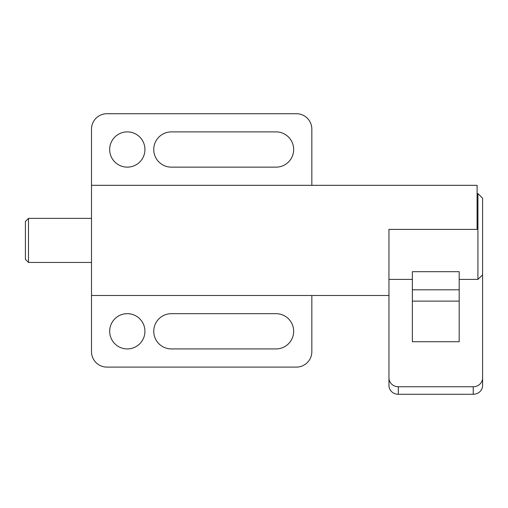 <?xml version="1.0" encoding="UTF-8"?>
<svg xmlns="http://www.w3.org/2000/svg" width="508" height="508" viewBox="0 0 508 508"><rect width="100%" height="100%" fill="white"/><g stroke="black" fill="none" stroke-linecap="round" stroke-linejoin="round"><path stroke-width="0.76" d="M109.677 149.517A17.628 17.628 0 0 1 127.305 131.889A17.628 17.628 0 0 1 144.932 149.517A17.628 17.628 0 0 1 127.305 167.145A17.628 17.628 0 0 1 109.677 149.517M109.677 331.299A17.628 17.628 0 0 1 127.305 313.671A17.628 17.628 0 0 1 144.932 331.299A17.628 17.628 0 0 1 127.305 348.926A17.628 17.628 0 0 1 109.677 331.299M276.034 131.889A17.628 17.628 0 0 1 293.662 149.517A17.628 17.628 0 0 1 276.034 167.145L171.374 167.145A17.628 17.628 0 0 1 153.746 149.517A17.628 17.628 0 0 1 171.374 131.889L276.034 131.889M276.034 313.671A17.628 17.628 0 0 1 293.662 331.299A17.628 17.628 0 0 1 276.034 348.926L171.374 348.926A17.628 17.628 0 0 1 153.746 331.299A17.628 17.628 0 0 1 171.374 313.671L276.034 313.671M388.957 295.491L91.504 295.491L91.504 185.325L477.095 185.325L477.095 229.394L388.957 229.394L388.957 294.894M91.504 295.491L91.504 351.676A15.424 15.424 0 0 0 106.928 367.1L296.418 367.1A15.424 15.424 0 0 0 311.836 351.676L311.836 295.491M311.836 185.325L311.836 129.14A15.424 15.424 0 0 0 296.418 113.716L106.928 113.716A15.424 15.424 0 0 0 91.504 129.14L91.504 185.325M28.486 218.376L28.486 262.439L25.4 259.359L25.4 221.456L28.486 218.376L91.504 218.376M91.504 262.439L28.486 262.439M477.92 224.396L477.92 193.586L482.6 198.266L482.6 274.86L477.92 279.4L477.92 224.396M412.369 279.4L388.957 279.4L388.957 229.394M412.369 289.808L412.369 271.691L459.188 271.691L459.188 341.719L412.369 341.719L412.369 289.808L459.188 289.808M459.188 279.4L477.92 279.4M482.6 377.952L482.6 385.489A9.366 8.801 180 0 1 473.234 394.284L398.323 394.284A9.366 8.801 180 0 1 388.957 385.489L388.957 377.952A9.366 8.801 0 0 0 398.323 386.753L473.234 386.753A9.366 8.801 0 0 0 482.6 377.952L482.6 274.86M388.957 279.4L388.957 377.952M459.188 301.117L412.369 301.117M398.323 394.284L398.323 386.753M473.234 394.284L473.234 386.753M477.095 193.586L477.92 193.586"/></g></svg>

